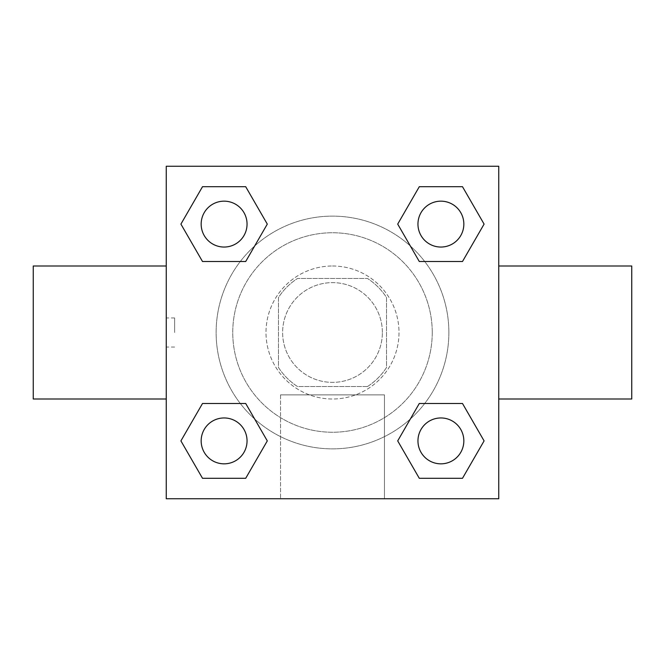 <?xml version="1.0" encoding="UTF-8"?>
<svg xmlns="http://www.w3.org/2000/svg" width="665" height="665" viewBox="0 0 665 665"><rect width="100%" height="100%" fill="white"/><g stroke="black" fill="none" stroke-linecap="round" stroke-linejoin="round"><path stroke-width="0.5" stroke-dasharray="3.33 2.49" d="M382.375 332.5A49.875 49.875 0 0 0 307.562 289.308A49.875 49.875 0 0 0 307.562 375.692A49.875 49.875 0 0 0 382.375 332.5A49.875 49.875 0 0 0 307.562 289.308A49.875 49.875 0 0 0 307.562 375.692A49.875 49.875 0 0 0 382.375 332.5M367.487 386.531L297.513 386.531A64.372 64.372 0 0 1 278.469 367.487L278.469 297.513A64.372 64.372 0 0 1 297.513 278.469L367.487 278.469A64.372 64.372 0 0 1 386.531 297.513L386.531 367.487A64.372 64.372 0 0 1 367.487 386.531L297.513 386.531A64.372 64.372 0 0 1 278.469 367.487L278.469 297.513A64.372 64.372 0 0 1 297.513 278.469L367.487 278.469A64.372 64.372 0 0 1 386.531 297.513L386.531 367.487A64.372 64.372 0 0 1 367.487 386.531M332.5 266A66.5 66.5 0 0 1 390.089 365.75A66.5 66.5 0 0 1 274.911 365.75A66.5 66.5 0 0 1 332.5 266A66.5 66.5 0 0 0 266 332.5A66.5 66.5 0 0 0 332.5 399A66.5 66.5 0 0 0 399 332.5A66.5 66.5 0 0 0 332.5 266M432.25 332.5A99.75 99.75 0 0 0 282.625 246.117A99.75 99.75 0 0 0 282.625 418.884A99.75 99.75 0 0 0 432.25 332.5A99.75 99.75 0 0 0 282.625 246.117A99.75 99.75 0 0 0 282.625 418.884A99.75 99.75 0 0 0 432.25 332.5M240.281 261.511L202.509 261.511L240.281 261.511L202.509 261.511L180.913 224.105L202.509 186.699L245.701 186.699L267.297 224.105L245.701 261.511M245.701 403.489L267.297 440.895L245.701 403.489L267.297 440.895L245.701 403.489L267.297 440.895L245.701 478.301L202.509 478.301L180.913 440.895L202.509 403.489L240.281 403.489M166.25 498.75L166.25 166.25L498.75 166.25L498.75 498.75L166.25 498.75L166.25 166.25L498.75 166.25L498.75 498.75L166.25 498.75L166.25 166.25L498.75 166.25L498.75 498.75L166.25 498.75M419.299 261.511L397.703 224.105L419.299 261.511L397.703 224.105L419.299 261.511L397.703 224.105L419.299 186.699L462.491 186.699L484.087 224.105L462.491 261.511L424.719 261.511M424.719 403.489L462.491 403.489L424.719 403.489L462.491 403.489L484.087 440.895L462.491 478.301L419.299 478.301L397.703 440.895L419.299 403.489M347.047 166.25L317.953 166.267L347.047 166.25M448.875 332.5A116.375 116.375 0 0 0 274.312 231.719A116.375 116.375 0 0 0 274.312 433.281A116.375 116.375 0 0 0 448.875 332.5A116.375 116.375 0 0 0 274.312 231.719A116.375 116.375 0 0 0 274.312 433.281A116.375 116.375 0 0 0 448.875 332.5M247.048 440.895A22.943 22.943 0 0 0 212.634 421.028A22.943 22.943 0 0 0 212.634 460.762A22.943 22.943 0 0 0 247.048 440.895A22.943 22.943 0 0 0 212.634 421.028A22.943 22.943 0 0 0 212.634 460.762A22.943 22.943 0 0 0 247.048 440.895A22.943 22.943 0 0 0 212.634 421.028A22.943 22.943 0 0 0 212.634 460.762A22.943 22.943 0 0 0 247.048 440.895A22.943 22.943 0 0 0 212.634 421.028A22.943 22.943 0 0 0 212.634 460.762A22.943 22.943 0 0 0 247.048 440.895A22.943 22.943 0 0 0 212.634 421.028A22.943 22.943 0 0 0 212.634 460.762A22.943 22.943 0 0 0 247.048 440.895M247.048 224.105A22.943 22.943 0 0 0 212.634 204.238A22.943 22.943 0 0 0 212.634 243.972A22.943 22.943 0 0 0 247.048 224.105A22.943 22.943 0 0 0 212.634 204.238A22.943 22.943 0 0 0 212.634 243.972A22.943 22.943 0 0 0 247.048 224.105A22.943 22.943 0 0 0 212.634 204.238A22.943 22.943 0 0 0 212.634 243.972A22.943 22.943 0 0 0 247.048 224.105A22.943 22.943 0 0 0 212.634 204.238A22.943 22.943 0 0 0 212.634 243.972A22.943 22.943 0 0 0 247.048 224.105A22.943 22.943 0 0 0 212.634 204.238A22.943 22.943 0 0 0 212.634 243.972A22.943 22.943 0 0 0 247.048 224.105M463.838 224.105A22.943 22.943 0 0 0 429.424 204.238A22.943 22.943 0 0 0 429.424 243.972A22.943 22.943 0 0 0 463.838 224.105A22.943 22.943 0 0 0 429.424 204.238A22.943 22.943 0 0 0 429.424 243.972A22.943 22.943 0 0 0 463.838 224.105A22.943 22.943 0 0 0 429.424 204.238A22.943 22.943 0 0 0 429.424 243.972A22.943 22.943 0 0 0 463.838 224.105A22.943 22.943 0 0 0 429.424 204.238A22.943 22.943 0 0 0 429.424 243.972A22.943 22.943 0 0 0 463.838 224.105A22.943 22.943 0 0 0 429.424 204.238A22.943 22.943 0 0 0 429.424 243.972A22.943 22.943 0 0 0 463.838 224.105M417.953 440.895A22.943 22.943 0 0 1 452.366 421.028A22.943 22.943 0 0 1 452.366 460.762A22.943 22.943 0 0 1 417.953 440.895A22.943 22.943 0 0 1 452.366 421.028A22.943 22.943 0 0 1 452.366 460.762A22.943 22.943 0 0 1 417.953 440.895M384.453 498.75L280.547 498.75L384.453 498.75L280.547 498.75L384.453 498.75L384.453 394.877L280.547 394.877L384.453 394.877L280.547 394.877L384.453 394.877L384.453 498.75M166.25 332.5L166.25 266L166.25 332.5M498.75 332.5L498.75 266L498.733 332.5M631.75 266L631.75 399M33.25 399L33.25 266M202.509 478.301L180.913 440.895L202.509 403.489L180.913 440.895L202.509 403.489L180.913 440.895L202.509 478.301L180.913 440.895L202.509 478.301L245.701 478.301L202.509 478.301M267.297 440.895L245.701 478.301L267.297 440.895M397.703 224.105L419.299 186.699L462.491 186.699L484.087 224.105L462.491 261.511L484.087 224.105L462.491 261.511L484.087 224.105L462.491 186.699L484.087 224.105L462.491 186.699L419.299 186.699L397.703 224.105M202.509 261.511L180.913 224.105L202.509 186.699L245.701 186.699L267.297 224.105L245.701 186.699L267.297 224.105L245.701 186.699L202.509 186.699L180.913 224.105L202.509 186.699L180.913 224.105L202.509 261.511M419.299 478.301L397.703 440.895L419.299 478.301L397.703 440.895L419.299 478.301L462.491 478.301L419.299 478.301M462.491 403.489L484.087 440.895L462.491 478.301L484.087 440.895L462.491 478.301L484.087 440.895L462.491 403.489M174.629 332.5L174.629 317.953L174.629 332.5M463.838 440.895A22.943 22.943 0 0 0 429.424 421.028A22.943 22.943 0 0 0 429.424 460.762A22.943 22.943 0 0 0 463.838 440.895A22.943 22.943 0 0 0 429.424 421.028A22.943 22.943 0 0 0 429.424 460.762A22.943 22.943 0 0 0 463.838 440.895A22.943 22.943 0 0 0 429.424 421.028A22.943 22.943 0 0 0 429.424 460.762A22.943 22.943 0 0 0 463.838 440.895M280.547 394.877L280.547 498.75L280.547 394.877M174.629 317.953L166.25 317.953M174.629 347.047L166.25 347.047"/><path stroke-width="1" d="M245.701 261.511L202.509 261.511L180.913 224.105L202.509 186.699L245.701 186.699L267.297 224.105L245.701 261.511L202.509 261.511L240.281 261.511M240.281 403.489L245.701 403.489L267.297 440.895L245.701 478.301L202.509 478.301L180.913 440.895L202.509 403.489L245.701 403.489M424.719 261.511L419.299 261.511L397.703 224.105L419.299 186.699L462.491 186.699L484.087 224.105L462.491 261.511L419.299 261.511M419.299 403.489L462.491 403.489L484.087 440.895L462.491 478.301L419.299 478.301L397.703 440.895L419.299 403.489L462.491 403.489L424.719 403.489M498.75 399L631.75 399L631.75 266L498.75 266M166.25 266L33.25 266L33.25 399L166.25 399M166.25 166.25L498.75 166.25L498.75 498.75L166.25 498.75L166.25 166.25M462.491 478.301L419.299 478.301L462.491 478.301M463.838 440.895A22.943 22.943 0 0 0 429.424 421.028A22.943 22.943 0 0 0 429.424 460.762A22.943 22.943 0 0 0 463.838 440.895M245.701 478.301L202.509 478.301L245.701 478.301M247.048 440.895A22.943 22.943 0 0 0 212.634 421.028A22.943 22.943 0 0 0 212.634 460.762A22.943 22.943 0 0 0 247.048 440.895M419.299 186.699L462.491 186.699L419.299 186.699M463.838 224.105A22.943 22.943 0 0 0 429.424 204.238A22.943 22.943 0 0 0 429.424 243.972A22.943 22.943 0 0 0 463.838 224.105M202.509 186.699L245.701 186.699L202.509 186.699M247.048 224.105A22.943 22.943 0 0 0 212.634 204.238A22.943 22.943 0 0 0 212.634 243.972A22.943 22.943 0 0 0 247.048 224.105"/></g></svg>
